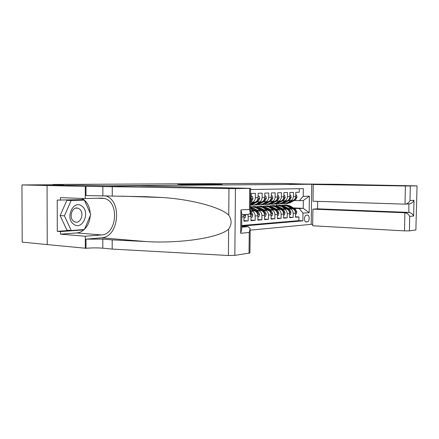 <?xml version="1.0" encoding="UTF-8"?>
<svg xmlns="http://www.w3.org/2000/svg" width="439" height="439" viewBox="0 0 439 439"><rect width="100%" height="100%" fill="white"/><g stroke="black" fill="none" stroke-linecap="round" stroke-linejoin="round"><path stroke-width="0.66" d="M222.189 184.484L204.338 184.166L222.189 184.484M180.407 184.616L197.248 184.665L177.757 184.325L193.862 184.643L180.407 184.616M47.236 244.589L22.202 242.125L21.95 184.94L47.132 185.516L82.258 185.28L107.862 185.834L311.761 184.259L283.567 183.464L254.829 183.42L53.015 184.479L53.015 184.764M21.95 184.94L63.556 184.704L53.015 184.479M210.347 184.561L192.792 184.243L210.347 184.561M209.211 184.594L180.506 184.314L209.211 184.594M241.785 216.893L243.963 216.745L243.919 221.223L248.172 220.888L243.925 220.663M247.837 214.309L248.216 216.454L251.015 216.262L250.971 220.674L255.114 220.356L250.976 220.131M250.356 210.961L251.273 211C253.649 211.395 254.949 213.052 255.158 215.972L257.885 215.785L257.841 220.142L261.874 219.829L257.847 219.621M256.672 210.539L258.055 210.599C260.42 210.989 261.71 212.624 261.918 215.511L264.574 215.324L264.525 219.626L268.454 219.319L264.53 219.116M263.301 210.155L264.662 210.215C267.016 210.594 268.295 212.207 268.503 215.055L271.088 214.88L271.039 219.121L274.863 218.825L271.044 218.627M269.755 209.776L271.104 209.837C273.437 210.21 274.71 211.801 274.913 214.611L277.432 214.441L277.382 218.627L281.114 218.342L277.388 218.156M276.049 209.408L277.382 209.463C279.698 209.837 280.96 211.406 281.163 214.183L283.621 214.012L283.572 218.15L287.205 217.87L283.578 217.689M282.184 209.052L283.501 209.107C285.805 209.469 287.057 211.022 287.26 213.76L289.652 213.595L289.603 217.684L293.148 217.409L293.197 213.354C293 210.649 291.754 209.118 289.466 208.755L288.165 208.706M289.608 217.234L293.148 217.409M299.31 188.704L299.266 192.238L295.804 192.326L295.749 196.37C295.557 198.763 294.454 200.195 292.445 200.65L291.913 200.678M288.352 200.738L290.102 200.749C292.116 200.288 293.219 198.856 293.411 196.447L293.466 192.381L289.916 192.469L289.866 196.568C289.669 198.993 288.56 200.436 286.541 200.897L286.003 200.925M282.37 200.991L284.137 201.002C286.162 200.535 287.271 199.081 287.468 196.645L287.518 192.529L283.879 192.617L283.83 196.765C283.632 199.224 282.518 200.683 280.483 201.155L279.945 201.183M276.235 201.243L278.019 201.26C280.06 200.788 281.174 199.317 281.372 196.848L281.421 192.677L277.689 192.77L277.64 196.974C277.443 199.46 276.318 200.941 274.271 201.413L273.727 201.441M268.267 202.45L269.941 201.506L271.741 201.523C273.799 201.046 274.924 199.553 275.116 197.056L275.165 192.831L271.335 192.93L271.286 197.182C271.088 199.701 269.963 201.199 267.9 201.682L267.351 201.71M263.488 201.775L265.304 201.792C267.373 201.309 268.503 199.8 268.701 197.27L268.75 192.99L264.816 193.089L264.766 197.396C264.569 199.954 263.433 201.468 261.359 201.956L260.81 201.984M256.859 202.055L258.697 202.072C260.777 201.578 261.913 200.052 262.11 197.484L262.16 193.155L258.121 193.253L258.077 197.621C257.88 200.206 256.738 201.748 254.647 202.242L254.093 202.269M250.439 202.352L251.915 202.352C254.005 201.858 255.152 200.31 255.35 197.709L255.394 193.319L251.245 193.423L251.201 197.846L250.455 200.607M257.885 215.785C257.677 212.877 256.381 211.23 254.005 210.841L250.356 210.682M264.574 215.324C264.366 212.454 263.082 210.83 260.722 210.446L256.233 210.254M271.088 214.88C270.879 212.042 269.606 210.44 267.258 210.061L262.873 209.875M256.244 209.595L255.163 209.546M256.672 209.869L255.586 209.826M277.432 214.441C277.228 211.642 275.961 210.061 273.634 209.688L269.337 209.507M262.829 209.233L261.831 209.194M263.241 209.507L262.242 209.463M283.621 214.012C283.418 211.252 282.162 209.688 279.846 209.321L275.643 209.151M269.244 208.887L268.322 208.849M269.645 209.145L268.723 209.107M289.652 213.595C289.449 210.874 288.204 209.326 285.904 208.964L281.783 208.799M275.494 208.541L274.649 208.509M275.89 208.794L275.039 208.761M307.514 215.099L306.279 215.192C304.2 215.165 303.865 221.733 305.939 221.953L307.421 221.86C309.5 221.843 309.802 215.308 307.734 215.11L307.514 215.099M250.159 230.168L311.202 224.324L311.761 184.259M241.697 226.129L302.872 220.839L302.976 213.129L299.239 208.569L294.004 208.366M299.239 208.569L303.217 208.333L303.322 200.491L299.343 200.661L303.195 196.365L303.3 188.633L250.57 189.533M303.195 196.365L309.385 196.156L309.16 212.696L302.976 213.129M281.975 208.454L281.201 208.426M241.702 225.509L298.893 220.63L298.943 216.959L295.48 217.228L295.535 213.195C295.337 210.5 294.097 208.975 291.814 208.618L287.775 208.459M281.597 208.212L280.817 208.179M147.438 196.738L147.438 197.029M287.26 213.76L287.205 217.87M281.163 214.183L281.114 218.342M274.913 214.611L274.863 218.825M268.503 215.055L268.454 219.319M261.918 215.511L261.874 219.829M255.158 215.972L255.114 220.356M248.216 216.454L248.172 220.888M287.918 208.124L287.205 208.091M286.557 207.68L287.265 207.707M293.345 207.949L303.217 208.333L309.16 212.696M294.185 200.497L299.343 200.661M276.674 205.386L276.691 203.921M295.485 216.795L298.943 216.959M298.893 220.63L302.872 220.839M251.015 216.262L250.219 213.261M243.963 216.745L243.579 214.583L244.046 215.214L244.446 214.528M303.322 200.491L309.385 196.156M218.77 184.495L200.59 184.237L218.77 184.528M200.738 184.55L206.121 184.561L200.738 184.649M295.524 214.188L296.232 214.139L296.835 211.905L295.496 209.31L290.031 205.853L285.784 204.903M291.2 208.596L287.117 206.006L282.864 205.051L281.942 205.26M288.489 208.487L284.713 206.511M280.543 207.537L280.23 207.801M295.37 211.834L295.639 211.148L294.404 209.376L288.928 205.907L284.884 204.936M283.984 204.997L288.225 205.946L292.698 208.777M291.123 200.705L287.155 202.9L284.999 203.63L282.963 203.564M295.771 195.042L296.479 195.02L297.027 197.199L295.623 199.701L290.069 202.769L286.821 203.542M292.204 200.678L288.264 202.851L285.01 203.63M285.712 203.597L288.966 202.818L293.373 200.382M293.85 200.124L295.804 198.06L295.634 197.424M296.479 195.02L295.771 195.004M73.873 224.362C82.587 230.771 90.643 211.834 81.791 206.078C73.225 199.224 64.665 218.622 73.873 224.362M73.862 221.366L74.888 221.898C80.792 224.411 84.809 212.377 79.289 208.871L77.972 208.218C72.139 206.012 68.347 218.007 73.862 221.366M71.217 230.486L66.942 230.151L60.127 215.582L66.893 200.316L84.376 200.118L90.791 214.523L84.392 229.542L71.217 230.486L64.412 215.84L71.178 200.491L84.376 200.118M66.893 200.316L71.178 200.491M60.127 215.582L64.412 215.84M317.644 201.353L317.54 208.838L312.903 209.129L312.667 225.783L404.506 230.881L404.862 212.767L408.879 212.41L408.868 203.888M312.903 209.129L404.862 212.767C407.035 213.08 408.649 214.292 409.702 216.411L409.411 230.865L415.876 229.959L417.05 185.906L337.339 184.298L289.68 183.908L322.325 184.424L313.243 184.501L313.012 201.205L405.032 204.151L405.395 185.982L416.776 185.922M311.202 224.313L312.689 224.395M313.243 184.501L405.395 185.982M417.05 185.906L415.876 229.959M409.411 230.865L404.506 230.881M317.54 208.838L408.879 212.41C411.03 212.723 412.627 213.919 413.659 216.015L409.702 216.411M410.311 186.015L410.021 200.53C409.186 202.346 407.798 203.531 405.845 204.08L405.032 204.151M410.021 200.53L413.977 200.31C413.165 202.105 411.787 203.279 409.856 203.822L409.049 203.894M138.28 185.949L250.581 188.336L235.441 188.6L234.838 255.372L228.39 255.509L112.186 249.083L102.803 248.183C97.414 247.761 91.811 247.794 86 248.276L47.236 244.6L47.066 185.516L82.082 185.28L119.968 186.098L138.28 185.949M112.186 249.083L112.197 239.886L146.132 241.565C179.096 243.678 219.088 238.02 228.62 229.109C231.863 224.521 231.902 219.857 228.741 215.115C220.674 207.285 192.331 199.591 163.143 197.55L146.286 196.71L85.978 195.569L85.978 186.383L47.066 185.516M112.258 195.964L112.269 186.701L85.978 186.383M146.132 241.565L101.497 237.817L85.995 239.151L102.808 239.085L112.197 239.886M250.164 229.992L249.934 252.979L234.838 255.372M228.741 215.115L228.971 188.578L112.269 186.701M84.162 229.559C81.945 231.578 79.486 232.703 76.798 232.939L60.5 234.168L60.494 231.578L83.525 229.921L83.662 229.597M83.734 200.091L83.509 199.597L57.218 200.102L57.289 231.32L60.494 231.578M60.434 200.233L60.428 197.627L85.281 198.565L85.276 186.388M85.303 248.348L85.298 236.242L101.497 234.925C116.993 234.464 119.589 201.726 104.433 198.488L101.524 198.143L85.281 198.565M60.5 234.168L85.298 236.242M241.691 226.277L248.04 226.656L250.175 228.505L249.248 232.451L240.693 233.301L241.664 229.196L241.812 213.541L240.918 209.913L249.478 209.441L250.334 212.931L249.045 214.232L248.161 214.287M101.497 237.817C119.243 237.197 122.421 199.915 105.157 195.728M228.971 188.578L235.441 188.6M81.939 198.439C86.9 201.303 89.66 206.237 90.22 213.25M90.209 215.889C89.786 221.316 87.893 225.756 84.535 229.207M81.407 229.756L83.525 229.921M57.289 231.32L70.141 230.404M80.535 199.964L80.408 199.679M289.641 214.605L290.404 214.55L291.019 212.289L289.674 209.661L284.165 206.16L279.873 205.2M285.29 208.942L281.179 206.319L276.905 205.353L275.95 205.567M282.562 208.832L278.683 206.813M274.512 207.91L274.172 208.207M289.493 212.218L289.789 211.527L288.549 209.727L283.034 206.22L278.957 205.232M278.008 205.293L282.321 206.259L286.854 209.145M283.605 215.033L284.428 214.978L285.059 212.685L283.698 210.023L278.156 206.478L273.815 205.507M279.237 209.293L275.094 206.637L270.792 205.661L269.804 205.886M276.488 209.183L272.493 207.126M268.328 208.295L267.971 208.618M283.446 212.602L283.803 211.911L282.546 210.094L276.998 206.539L272.888 205.54M271.906 205.6L276.263 206.577L280.867 209.529M277.421 215.472L278.299 215.412L278.946 213.091L277.574 210.396L271.993 206.802L267.603 205.82M273.025 209.661L268.855 206.967L264.525 205.973L263.499 206.215M260.706 208.031L260.464 208.305M270.259 209.546L266.155 207.444M261.99 208.69L261.606 209.052M277.256 212.986L277.657 212.311L276.394 210.468L270.808 206.862L266.665 205.853M265.644 205.918L270.056 206.906L274.737 209.924M271.077 215.922L272.01 215.856L272.674 213.508L271.297 210.775L265.677 207.137L261.232 206.138M260.343 207.916L260.058 208.042M266.654 210.034L262.456 207.307L258.099 206.297L257.034 206.549M254.219 208.421L253.94 208.744M263.872 209.919L259.652 207.773M255.493 209.096L255.086 209.496M270.896 213.376L271.357 212.717L270.084 210.852L264.459 207.197L260.283 206.171M259.224 206.242L263.685 207.241L268.465 210.341M269.562 211.077L270.221 211.867M285.213 200.958L281.218 203.175L279.045 203.91L276.971 203.844M289.883 195.223L290.645 195.201L291.205 197.407L289.795 199.937L284.203 203.037L280.938 203.822M286.321 200.919L282.354 203.125L279.083 203.91M279.802 203.877L283.073 203.092L288.67 199.981L289.959 198.274L289.74 197.627M290.645 195.201L289.883 195.179M279.149 201.21L275.132 203.46L272.948 204.201L270.83 204.124M283.846 195.404L284.664 195.382L285.24 197.616L283.819 200.179L278.194 203.317L274.907 204.108M280.291 201.177L276.301 203.405L273.009 204.201M273.744 204.162L277.036 203.372L282.667 200.222L283.962 198.499L283.753 197.841M284.664 195.382L283.846 195.36M272.937 201.474L268.893 203.745L266.692 204.497L264.53 204.415M277.657 195.591L278.535 195.569L279.127 197.83L277.695 200.425L272.032 203.603L268.723 204.404M274.106 201.435L270.089 203.691L266.775 204.497M267.532 204.459L270.847 203.658L276.51 200.475L277.816 198.724L277.552 198.055M278.535 195.569L277.657 195.542M263.543 201.781L261.441 202.939M266.561 201.737L262.495 204.042L260.283 204.804L258.072 204.711M271.302 195.789L272.24 195.756L272.849 198.049L271.412 200.678L265.716 203.894L262.385 204.706M267.768 201.699L263.724 203.987L260.387 204.799M261.161 204.761L264.492 203.948L270.199 200.727L271.511 198.955L271.159 198.296M272.24 195.756L271.302 195.734M264.563 216.389L265.562 216.317L266.237 213.936L264.854 211.164L259.197 207.477L254.697 206.467M253.797 208.278L253.462 208.432M260.118 210.418L255.893 207.652L251.503 206.626L250.406 206.895L252.546 207.828L258.236 211.565L259.636 214.375L258.939 216.784L257.874 216.861M257.32 210.297L252.979 208.113M264.371 213.76L264.887 213.134L263.609 211.241L257.945 207.543L253.737 206.5M252.639 206.571L257.155 207.587L262.045 210.786M262.862 211.318L263.905 212.608M256.974 202.055L254.653 203.317M260.02 202.011L255.926 204.344L253.704 205.117L251.448 205.013M264.783 195.986L265.787 195.953L266.413 198.274L264.964 200.936L259.229 204.195L255.882 205.013M261.26 201.967L257.188 204.289L253.83 205.112M254.625 205.073L257.978 204.25L263.718 200.991L265.041 199.191L264.635 198.549M265.787 195.953L264.783 195.926M253.407 210.813L250.373 208.81M257.66 214.133L257.891 214.303L258.247 213.563L256.963 211.647L250.389 207.406M250.384 207.899L255.503 211.269M256.008 211.598L257.347 213.305M253.308 202.297L250.422 203.948M258.094 196.189L259.158 196.156L259.806 198.505L258.346 201.205L252.579 204.503L250.411 205.265M254.587 202.247L250.417 204.634M250.411 204.98L257.067 201.254L258.395 199.438L257.94 198.818M259.158 196.156L258.094 196.123M251.004 217.349L252.14 217.267L252.853 214.825L251.448 211.982L250.351 211.252M250.757 214.473L251.064 214.753L251.432 214.002L250.406 212.262M250.257 213.167L250.587 213.991M251.218 196.398L252.354 196.365L253.018 198.746L251.552 201.479L250.444 202.116M250.449 201.397L251.58 199.69L251.333 198.988L251.053 199.103M252.354 196.365L251.218 196.326M243.952 217.848L245.16 217.766L245.796 214.441M251.273 211L254.005 210.841M258.055 210.599L260.722 210.446M264.662 210.215L267.258 210.061M271.104 209.837L273.634 209.688M277.382 209.463L279.846 209.321M283.501 209.107L285.904 208.964M289.466 208.755L291.814 208.618M293.411 196.447L295.749 196.37M250.482 197.874L251.201 197.846M255.35 197.709L258.077 197.621M262.11 197.484L264.766 197.396M268.701 197.27L271.286 197.182M275.116 197.056L277.64 196.974M281.372 196.848L283.83 196.765M287.468 196.645L289.866 196.568M293.197 213.354L295.535 213.195M305.511 221.761L307.421 221.86M295.425 212.053L296.819 211.96M288.928 205.907L290.031 205.853M287.117 206.006L288.225 205.946M294.404 209.376L295.496 209.31M295.129 211.126L295.639 211.148M297.011 197.144L295.672 197.193M288.264 202.851L287.155 202.9M290.069 202.769L288.966 202.818M295.623 199.701L294.525 199.745M295.442 198.049L295.804 198.06M413.977 200.31L413.659 216.015M102.841 195.651L102.847 186.487M102.808 239.085L102.803 248.183M249.039 253.38L249.248 232.451M240.693 233.301L240.918 209.913M249.478 209.441L249.687 188.391M228.39 255.509L228.62 229.109M85.995 239.151L86 248.276M76.798 232.939L101.497 234.925M241.686 227.221L248.04 226.656M289.537 212.443L291.008 212.344M283.034 206.22L284.165 206.16M281.179 206.319L282.321 206.259M288.549 209.727L289.674 209.661M289.241 211.499L289.789 211.527M283.506 212.844L285.043 212.745M276.998 206.539L278.156 206.478M275.094 206.637L276.263 206.577M282.546 210.094L283.698 210.023M283.204 211.889L283.803 211.911M277.316 213.255L278.93 213.151M270.808 206.862L271.993 206.802M268.855 206.967L270.056 206.906M276.394 210.468L277.574 210.396M277.014 212.278L277.657 212.311M270.967 213.678L272.657 213.568M264.459 207.197L265.677 207.137M262.456 207.307L263.685 207.241M270.084 210.852L271.297 210.775M270.66 212.685L271.357 212.717M291.194 197.352L289.789 197.402M282.354 203.125L281.218 203.175M284.203 203.037L283.073 203.092M289.795 199.937L288.67 199.981M289.553 198.263L289.959 198.274M285.229 197.561L283.753 197.61M276.301 203.405L275.132 203.46M278.194 203.317L277.036 203.372M283.819 200.179L282.667 200.222M283.517 198.483L283.962 198.499M279.111 197.769L277.563 197.824M270.089 203.691L268.893 203.745M272.032 203.603L270.847 203.658M277.695 200.425L276.51 200.475M277.327 198.708L277.816 198.724M272.833 197.989L271.209 198.049M263.724 203.987L262.495 204.042M265.716 203.894L264.492 203.948M271.412 200.678L270.199 200.727M270.978 198.938L271.511 198.955M264.454 214.111L266.221 213.996M257.945 207.543L259.197 207.477M255.893 207.652L257.155 207.587M263.609 211.241L264.854 211.164M264.141 213.102L264.887 213.134M266.396 198.214L264.69 198.274M257.188 204.289L255.926 204.344M259.229 204.195L257.978 204.25M264.964 200.936L263.718 200.991M264.459 199.174L265.041 199.191M257.764 214.556L259.619 214.435M251.262 207.894L252.546 207.828M256.963 211.647L258.236 211.565M257.446 213.524L258.247 213.563M259.789 198.45L257.995 198.51M252.579 204.503L251.295 204.558M258.346 201.205L257.067 201.254M257.764 199.416L258.395 199.438M250.899 215.011L252.837 214.885M250.395 212.042L251.448 211.982M250.576 213.963L251.432 214.002M253.001 198.686L251.124 198.752M251.552 201.479L250.449 201.523M250.894 199.668L251.58 199.69M243.837 215.483L245.873 215.346M290.102 200.749L292.445 200.65M284.137 201.002L286.541 200.897M278.019 201.26L280.483 201.155M271.741 201.523L274.271 201.413M265.304 201.792L267.9 201.682M258.697 202.072L261.359 201.956M251.915 202.352L254.647 202.242M284.999 203.63L286.113 203.575M286.81 203.542L287.918 203.487M75.914 208.113L77.972 208.218M409.856 203.822L405.845 204.08M163.143 197.55L121.79 196.173M97.672 198.241L104.433 198.488M249.045 214.232L241.801 214.698M250.345 211.647L250.581 188.364M279.045 203.91L280.186 203.855M280.905 203.822L282.041 203.767M272.948 204.201L274.117 204.146M274.852 204.113L276.016 204.058M266.692 204.497L267.894 204.442M268.652 204.404L269.842 204.349M260.283 204.804L261.512 204.744M262.286 204.706L263.51 204.651M253.704 205.117L254.966 205.057M255.761 205.018L257.013 204.958"/></g></svg>
